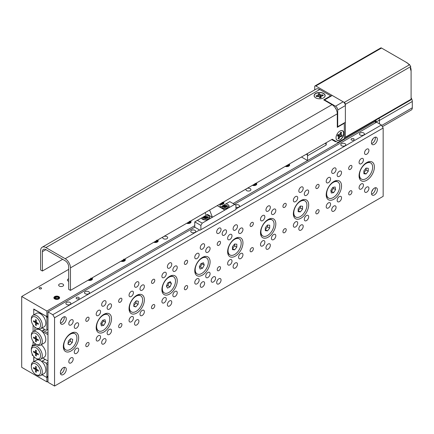 <?xml version="1.0" encoding="UTF-8"?>
<svg xmlns="http://www.w3.org/2000/svg" width="434" height="434" viewBox="0 0 434 434"><rect width="100%" height="100%" fill="white"/><g stroke="black" fill="none" stroke-linecap="round" stroke-linejoin="round"><path stroke-width="0.65" d="M62.887 284.102A2.479 1.432 0 0 0 60.185 283.793A2.479 1.432 0 0 0 58.655 285.116A2.479 1.432 0 0 0 59.382 286.125A2.479 1.432 0 0 0 62.078 286.435A2.479 1.432 0 0 0 63.614 285.116A2.479 1.432 0 0 0 62.887 284.102M68.691 278.807A2.479 1.432 0 0 0 67.416 280.055A2.479 1.432 0 0 0 68.143 281.069A2.479 1.432 0 0 0 68.691 281.308M246.431 188.779A2.479 1.432 0 0 0 245.959 189.625A2.479 1.432 0 0 0 246.686 190.634A2.479 1.432 0 0 0 249.387 190.944A2.479 1.432 0 0 0 250.917 189.625A2.479 1.432 0 0 0 250.19 188.611A2.479 1.432 0 0 0 246.979 188.464M163.184 236.845A2.479 1.432 0 0 0 162.712 237.686A2.479 1.432 0 0 0 163.439 238.7A2.479 1.432 0 0 0 166.141 239.009A2.479 1.432 0 0 0 167.67 237.686A2.479 1.432 0 0 0 166.944 236.676A2.479 1.432 0 0 0 163.732 236.53M41.181 287.78A1.221 0.705 0 0 0 39.852 287.628A1.221 0.705 0 0 0 39.103 288.279A1.221 0.705 0 0 0 39.456 288.773A1.221 0.705 0 0 0 40.785 288.93A1.221 0.705 0 0 0 41.539 288.279A1.221 0.705 0 0 0 41.181 287.78M58.78 296.59A2.87 1.66 0 0 0 55.65 296.232A2.87 1.66 0 0 0 53.881 297.762A2.87 1.66 0 0 0 54.722 298.934A2.87 1.66 0 0 0 57.852 299.297A2.87 1.66 0 0 0 59.621 297.762A2.87 1.66 0 0 0 58.78 296.59M33.093 325.082L33.093 331.571M33.093 341.395L33.093 345.572L34.845 344.558M47.99 315.974L46.894 316.608L33.749 309.019L33.749 314.872L33.749 310.033L34.405 309.654L46.454 316.353M33.749 356.439L33.749 361.674L33.971 356.699M32.214 354.003L32.214 355.186L33.239 355.777M33.093 345.572L32.214 345.068L32.214 346.44M46.894 316.608L46.894 311.042L21.7 296.498L21.7 367.327L46.894 381.871L46.894 377.569L42.044 374.77L46.237 377.195L47.99 376.18M47.99 381.242L46.894 381.871M375.497 122.844L375.497 121.325L374.634 120.831M68.691 269.368L21.7 296.498M375.497 121.325L233.101 203.535M194.763 225.669L46.894 311.042M285.252 166.368A2.87 1.66 0 0 0 288.165 166.412A2.87 1.66 0 0 0 289.646 164.963A2.87 1.66 0 0 0 289.212 164.085M252.393 185.34A2.87 1.66 0 0 0 255.306 185.383A2.87 1.66 0 0 0 256.787 183.935A2.87 1.66 0 0 0 256.353 183.056M220.065 204.463A2.87 1.66 0 0 0 223.928 202.906A2.87 1.66 0 0 0 223.488 202.027M186.674 223.282A2.87 1.66 0 0 0 189.587 223.326A2.87 1.66 0 0 0 191.063 221.877A2.87 1.66 0 0 0 190.629 220.998M153.815 242.253A2.87 1.66 0 0 0 156.728 242.297A2.87 1.66 0 0 0 158.204 240.848A2.87 1.66 0 0 0 157.77 239.969M120.95 261.225A2.87 1.66 0 0 0 123.864 261.268A2.87 1.66 0 0 0 125.345 259.82A2.87 1.66 0 0 0 124.911 258.941M88.091 280.201A2.87 1.66 0 0 0 91.004 280.239A2.87 1.66 0 0 0 92.485 278.791A2.87 1.66 0 0 0 92.051 277.912M47.99 376.94L46.894 377.569M32.214 355.186L32.686 354.914M235.95 207.349A2.479 1.432 0 0 0 239.525 206.069A2.479 1.432 0 0 0 238.798 205.054A2.479 1.432 0 0 0 235.526 204.935M194.985 230.351A2.479 1.432 0 0 0 192.284 230.042A2.479 1.432 0 0 0 190.754 231.36A2.479 1.432 0 0 0 191.481 232.374A2.479 1.432 0 0 0 194.177 232.684A2.479 1.432 0 0 0 195.707 231.36A2.479 1.432 0 0 0 194.985 230.351M373.11 189.191A9.293 5.365 -60 0 1 371.737 191.568M375.258 187.759A4.183 2.414 -60 0 1 375.388 188.676A4.183 2.414 -60 0 1 371.569 194.15M377.358 189.815A4.183 2.414 -60 0 1 375.535 194.025A4.183 2.414 -60 0 1 372.312 195.143A4.183 2.414 -60 0 1 371.444 193.228A4.183 2.414 -60 0 1 373.267 189.018A4.183 2.414 -60 0 1 376.49 187.9A4.183 2.414 -60 0 1 377.358 189.815M373.11 138.603A9.293 5.365 -60 0 1 371.737 140.974M375.258 137.166A4.183 2.414 -60 0 1 375.388 138.083A4.183 2.414 -60 0 1 371.569 143.556M377.358 139.222A4.183 2.414 -60 0 1 375.535 143.432A4.183 2.414 -60 0 1 372.312 144.555A4.183 2.414 -60 0 1 371.444 142.64A4.183 2.414 -60 0 1 373.267 138.43A4.183 2.414 -60 0 1 376.49 137.307A4.183 2.414 -60 0 1 377.358 139.222M62.035 318.203A9.293 5.365 -60 0 1 60.662 320.574M64.183 316.766A4.183 2.414 -60 0 1 64.308 317.683A4.183 2.414 -60 0 1 60.494 323.156M66.283 318.822A4.183 2.414 -60 0 1 64.454 323.032A4.183 2.414 -60 0 1 61.232 324.149A4.183 2.414 -60 0 1 60.364 322.234A4.183 2.414 -60 0 1 62.192 318.03A4.183 2.414 -60 0 1 65.415 316.907A4.183 2.414 -60 0 1 66.283 318.822M62.035 368.791A9.293 5.365 -60 0 1 60.662 371.168M64.183 367.359A4.183 2.414 -60 0 1 64.308 368.276A4.183 2.414 -60 0 1 60.494 373.745M66.283 369.415A4.183 2.414 -60 0 1 64.454 373.625A4.183 2.414 -60 0 1 61.232 374.743A4.183 2.414 -60 0 1 60.364 372.828A4.183 2.414 -60 0 1 62.192 368.618A4.183 2.414 -60 0 1 65.415 367.5A4.183 2.414 -60 0 1 66.283 369.415M353.699 138.717A1.552 0.895 0 0 0 352.012 138.522A1.552 0.895 0 0 0 351.057 139.347A1.552 0.895 0 0 0 351.507 139.981A1.552 0.895 0 0 0 353.195 140.177A1.552 0.895 0 0 0 354.155 139.347A1.552 0.895 0 0 0 353.699 138.717M78.766 297.447A1.552 0.895 0 0 0 77.078 297.252A1.552 0.895 0 0 0 76.124 298.077A1.552 0.895 0 0 0 76.579 298.711A1.552 0.895 0 0 0 78.266 298.907A1.552 0.895 0 0 0 79.221 298.077A1.552 0.895 0 0 0 78.766 297.447M345.046 143.714A2.479 1.432 0 0 0 342.345 143.404A2.479 1.432 0 0 0 340.815 144.723A2.479 1.432 0 0 0 341.542 145.737A2.479 1.432 0 0 0 344.243 146.046A2.479 1.432 0 0 0 345.773 144.723A2.479 1.432 0 0 0 345.046 143.714M363.665 132.961A2.479 1.432 0 0 0 360.963 132.652A2.479 1.432 0 0 0 359.433 133.976A2.479 1.432 0 0 0 360.16 134.985A2.479 1.432 0 0 0 362.862 135.294A2.479 1.432 0 0 0 364.392 133.976A2.479 1.432 0 0 0 363.665 132.961M88.737 291.691A2.479 1.432 0 0 0 86.035 291.382A2.479 1.432 0 0 0 84.505 292.706A2.479 1.432 0 0 0 85.232 293.715A2.479 1.432 0 0 0 87.928 294.024A2.479 1.432 0 0 0 89.464 292.706A2.479 1.432 0 0 0 88.737 291.691M70.113 302.444A2.479 1.432 0 0 0 67.411 302.135A2.479 1.432 0 0 0 65.881 303.453A2.479 1.432 0 0 0 66.608 304.467A2.479 1.432 0 0 0 69.31 304.776A2.479 1.432 0 0 0 70.84 303.453A2.479 1.432 0 0 0 70.113 302.444M85.78 320.211A2.322 1.34 120 0 0 86.257 321.279A2.322 1.34 120 0 0 88.048 320.655A2.322 1.34 120 0 0 89.062 318.317A2.322 1.34 120 0 0 88.585 317.254A2.322 1.34 120 0 0 86.795 317.872A2.322 1.34 120 0 0 85.78 320.211M85.78 345.507A2.322 1.34 120 0 0 86.257 346.571A2.322 1.34 120 0 0 88.048 345.952A2.322 1.34 120 0 0 89.062 343.614A2.322 1.34 120 0 0 88.585 342.551A2.322 1.34 120 0 0 86.795 343.169A2.322 1.34 120 0 0 85.78 345.507M118.639 301.239A2.322 1.34 120 0 0 119.117 302.303A2.322 1.34 120 0 0 120.912 301.684A2.322 1.34 120 0 0 121.921 299.346A2.322 1.34 120 0 0 121.444 298.283A2.322 1.34 120 0 0 119.654 298.901A2.322 1.34 120 0 0 118.639 301.239M118.639 326.536A2.322 1.34 120 0 0 119.117 327.599A2.322 1.34 120 0 0 120.912 326.981A2.322 1.34 120 0 0 121.921 324.643A2.322 1.34 120 0 0 121.444 323.574A2.322 1.34 120 0 0 119.654 324.198A2.322 1.34 120 0 0 118.639 326.536M151.499 282.268A2.322 1.34 120 0 0 151.981 283.331A2.322 1.34 120 0 0 153.772 282.713A2.322 1.34 120 0 0 154.786 280.375A2.322 1.34 120 0 0 154.303 279.306A2.322 1.34 120 0 0 152.513 279.93A2.322 1.34 120 0 0 151.499 282.268M151.499 307.565A2.322 1.34 120 0 0 151.981 308.628A2.322 1.34 120 0 0 153.772 308.004A2.322 1.34 120 0 0 154.786 305.666A2.322 1.34 120 0 0 154.303 304.603A2.322 1.34 120 0 0 152.513 305.227A2.322 1.34 120 0 0 151.499 307.565M184.358 263.297A2.322 1.34 120 0 0 184.841 264.36A2.322 1.34 120 0 0 186.631 263.742A2.322 1.34 120 0 0 187.645 261.398A2.322 1.34 120 0 0 187.162 260.335A2.322 1.34 120 0 0 185.372 260.959A2.322 1.34 120 0 0 184.358 263.297M184.358 288.594A2.322 1.34 120 0 0 184.841 289.657A2.322 1.34 120 0 0 186.631 289.033A2.322 1.34 120 0 0 187.645 286.695A2.322 1.34 120 0 0 187.162 285.632A2.322 1.34 120 0 0 185.372 286.256A2.322 1.34 120 0 0 184.358 288.594M348.659 168.441A2.322 1.34 120 0 0 349.142 169.504A2.322 1.34 120 0 0 350.932 168.88A2.322 1.34 120 0 0 351.947 166.542A2.322 1.34 120 0 0 351.464 165.479A2.322 1.34 120 0 0 349.674 166.103A2.322 1.34 120 0 0 348.659 168.441M348.659 193.738A2.322 1.34 120 0 0 349.142 194.801A2.322 1.34 120 0 0 350.932 194.177A2.322 1.34 120 0 0 351.947 191.839A2.322 1.34 120 0 0 351.464 190.776A2.322 1.34 120 0 0 349.674 191.399A2.322 1.34 120 0 0 348.659 193.738M315.8 187.412A2.322 1.34 120 0 0 316.283 188.475A2.322 1.34 120 0 0 318.073 187.851A2.322 1.34 120 0 0 319.088 185.513A2.322 1.34 120 0 0 318.605 184.45A2.322 1.34 120 0 0 316.815 185.074A2.322 1.34 120 0 0 315.8 187.412M315.8 212.709A2.322 1.34 120 0 0 316.283 213.772A2.322 1.34 120 0 0 318.073 213.148A2.322 1.34 120 0 0 319.088 210.81A2.322 1.34 120 0 0 318.605 209.747A2.322 1.34 120 0 0 316.815 210.371A2.322 1.34 120 0 0 315.8 212.709M282.941 206.383A2.322 1.34 120 0 0 283.424 207.447A2.322 1.34 120 0 0 285.214 206.823A2.322 1.34 120 0 0 286.228 204.485A2.322 1.34 120 0 0 285.746 203.421A2.322 1.34 120 0 0 283.955 204.045A2.322 1.34 120 0 0 282.941 206.383M282.941 231.68A2.322 1.34 120 0 0 283.424 232.743A2.322 1.34 120 0 0 285.214 232.119A2.322 1.34 120 0 0 286.228 229.781A2.322 1.34 120 0 0 285.746 228.718A2.322 1.34 120 0 0 283.955 229.342A2.322 1.34 120 0 0 282.941 231.68M250.082 225.354A2.322 1.34 120 0 0 250.559 226.418A2.322 1.34 120 0 0 252.349 225.794A2.322 1.34 120 0 0 253.364 223.456A2.322 1.34 120 0 0 252.886 222.392A2.322 1.34 120 0 0 251.096 223.016A2.322 1.34 120 0 0 250.082 225.354M250.082 250.651A2.322 1.34 120 0 0 250.559 251.715A2.322 1.34 120 0 0 252.349 251.091A2.322 1.34 120 0 0 253.364 248.753A2.322 1.34 120 0 0 252.886 247.689A2.322 1.34 120 0 0 251.096 248.313A2.322 1.34 120 0 0 250.082 250.651M217.217 244.326A2.322 1.34 120 0 0 217.7 245.389A2.322 1.34 120 0 0 219.49 244.765A2.322 1.34 120 0 0 220.505 242.427A2.322 1.34 120 0 0 220.022 241.364A2.322 1.34 120 0 0 218.231 241.988A2.322 1.34 120 0 0 217.217 244.326M217.217 269.623A2.322 1.34 120 0 0 217.7 270.686A2.322 1.34 120 0 0 219.49 270.062A2.322 1.34 120 0 0 220.505 267.724A2.322 1.34 120 0 0 220.022 266.66A2.322 1.34 120 0 0 218.231 267.284A2.322 1.34 120 0 0 217.217 269.623M216.669 231.995A3.098 1.79 120 0 0 217.315 233.411A3.098 1.79 120 0 0 219.702 232.581A3.098 1.79 120 0 0 221.052 229.467A3.098 1.79 120 0 0 220.412 228.045A3.098 1.79 120 0 0 218.025 228.875A3.098 1.79 120 0 0 216.669 231.995M216.669 282.588A3.098 1.79 120 0 0 217.315 284.004A3.098 1.79 120 0 0 219.702 283.174A3.098 1.79 120 0 0 221.052 280.055A3.098 1.79 120 0 0 220.412 278.639A3.098 1.79 120 0 0 218.025 279.469A3.098 1.79 120 0 0 216.669 282.588M222.148 233.893A3.098 1.79 120 0 0 222.788 235.309A3.098 1.79 120 0 0 225.175 234.479A3.098 1.79 120 0 0 226.532 231.36A3.098 1.79 120 0 0 225.886 229.944A3.098 1.79 120 0 0 223.499 230.774A3.098 1.79 120 0 0 222.148 233.893M211.195 280.689A3.098 1.79 120 0 0 211.835 282.105A3.098 1.79 120 0 0 214.222 281.275A3.098 1.79 120 0 0 215.579 278.161A3.098 1.79 120 0 0 214.933 276.74A3.098 1.79 120 0 0 212.546 277.57A3.098 1.79 120 0 0 211.195 280.689M68.8 361.636A3.098 1.79 120 0 0 69.44 363.052A3.098 1.79 120 0 0 71.827 362.222A3.098 1.79 120 0 0 73.183 359.108A3.098 1.79 120 0 0 72.538 357.687A3.098 1.79 120 0 0 70.151 358.517A3.098 1.79 120 0 0 68.8 361.636M68.8 323.693A3.098 1.79 120 0 0 69.44 325.109A3.098 1.79 120 0 0 71.827 324.279A3.098 1.79 120 0 0 73.183 321.16A3.098 1.79 120 0 0 72.538 319.744A3.098 1.79 120 0 0 70.151 320.574A3.098 1.79 120 0 0 68.8 323.693M101.659 342.665A3.098 1.79 120 0 0 102.299 344.081A3.098 1.79 120 0 0 104.692 343.251A3.098 1.79 120 0 0 106.042 340.137A3.098 1.79 120 0 0 105.402 338.715A3.098 1.79 120 0 0 103.01 339.545A3.098 1.79 120 0 0 101.659 342.665M101.659 304.717A3.098 1.79 120 0 0 102.299 306.138A3.098 1.79 120 0 0 104.692 305.308A3.098 1.79 120 0 0 106.042 302.189A3.098 1.79 120 0 0 105.402 300.773A3.098 1.79 120 0 0 103.01 301.603A3.098 1.79 120 0 0 101.659 304.717M134.518 323.693A3.098 1.79 120 0 0 135.164 325.109A3.098 1.79 120 0 0 137.551 324.279A3.098 1.79 120 0 0 138.902 321.16A3.098 1.79 120 0 0 138.262 319.744A3.098 1.79 120 0 0 135.875 320.574A3.098 1.79 120 0 0 134.518 323.693M134.518 285.746A3.098 1.79 120 0 0 135.164 287.167A3.098 1.79 120 0 0 137.551 286.337A3.098 1.79 120 0 0 138.902 283.218A3.098 1.79 120 0 0 138.262 281.802A3.098 1.79 120 0 0 135.875 282.632A3.098 1.79 120 0 0 134.518 285.746M167.383 304.722A3.098 1.79 120 0 0 168.023 306.138A3.098 1.79 120 0 0 170.41 305.308A3.098 1.79 120 0 0 171.761 302.189A3.098 1.79 120 0 0 171.121 300.773A3.098 1.79 120 0 0 168.734 301.603A3.098 1.79 120 0 0 167.383 304.722M167.383 266.774A3.098 1.79 120 0 0 168.023 268.196A3.098 1.79 120 0 0 170.41 267.366A3.098 1.79 120 0 0 171.761 264.246A3.098 1.79 120 0 0 171.121 262.83A3.098 1.79 120 0 0 168.734 263.66A3.098 1.79 120 0 0 167.383 266.774M364.544 152.947A3.098 1.79 120 0 0 365.184 154.363A3.098 1.79 120 0 0 367.571 153.533A3.098 1.79 120 0 0 368.922 150.414A3.098 1.79 120 0 0 368.282 148.998A3.098 1.79 120 0 0 365.895 149.828A3.098 1.79 120 0 0 364.544 152.947M364.544 190.889A3.098 1.79 120 0 0 365.184 192.305A3.098 1.79 120 0 0 367.571 191.475A3.098 1.79 120 0 0 368.922 188.361A3.098 1.79 120 0 0 368.282 186.94A3.098 1.79 120 0 0 365.895 187.77A3.098 1.79 120 0 0 364.544 190.889M331.684 171.918A3.098 1.79 120 0 0 332.325 173.334A3.098 1.79 120 0 0 334.712 172.504A3.098 1.79 120 0 0 336.062 169.39A3.098 1.79 120 0 0 335.422 167.969A3.098 1.79 120 0 0 333.035 168.799A3.098 1.79 120 0 0 331.684 171.918M331.684 209.861A3.098 1.79 120 0 0 332.325 211.282A3.098 1.79 120 0 0 334.712 210.452A3.098 1.79 120 0 0 336.062 207.333A3.098 1.79 120 0 0 335.422 205.911A3.098 1.79 120 0 0 333.035 206.741A3.098 1.79 120 0 0 331.684 209.861M298.82 190.889A3.098 1.79 120 0 0 299.465 192.305A3.098 1.79 120 0 0 301.852 191.475A3.098 1.79 120 0 0 303.203 188.361A3.098 1.79 120 0 0 302.563 186.94A3.098 1.79 120 0 0 300.176 187.77A3.098 1.79 120 0 0 298.82 190.889M298.82 228.832A3.098 1.79 120 0 0 299.465 230.253A3.098 1.79 120 0 0 301.852 229.423A3.098 1.79 120 0 0 303.203 226.304A3.098 1.79 120 0 0 302.563 224.883A3.098 1.79 120 0 0 300.176 225.713A3.098 1.79 120 0 0 298.82 228.832M265.961 209.861A3.098 1.79 120 0 0 266.606 211.277A3.098 1.79 120 0 0 268.993 210.447A3.098 1.79 120 0 0 270.344 207.333A3.098 1.79 120 0 0 269.704 205.911A3.098 1.79 120 0 0 267.317 206.741A3.098 1.79 120 0 0 265.961 209.861M265.961 247.803A3.098 1.79 120 0 0 266.606 249.224A3.098 1.79 120 0 0 268.993 248.394A3.098 1.79 120 0 0 270.344 245.275A3.098 1.79 120 0 0 269.704 243.859A3.098 1.79 120 0 0 267.317 244.689A3.098 1.79 120 0 0 265.961 247.803M233.101 228.832A3.098 1.79 120 0 0 233.742 230.253A3.098 1.79 120 0 0 236.129 229.423A3.098 1.79 120 0 0 237.485 226.304A3.098 1.79 120 0 0 236.839 224.883A3.098 1.79 120 0 0 234.452 225.713A3.098 1.79 120 0 0 233.101 228.832M233.101 266.774A3.098 1.79 120 0 0 233.742 268.196A3.098 1.79 120 0 0 236.129 267.366A3.098 1.79 120 0 0 237.485 264.246A3.098 1.79 120 0 0 236.839 262.83A3.098 1.79 120 0 0 234.452 263.66A3.098 1.79 120 0 0 233.101 266.774M200.242 285.746A3.098 1.79 120 0 0 200.882 287.167A3.098 1.79 120 0 0 203.269 286.337A3.098 1.79 120 0 0 204.62 283.218A3.098 1.79 120 0 0 203.98 281.802A3.098 1.79 120 0 0 201.593 282.632A3.098 1.79 120 0 0 200.242 285.746M200.242 247.803A3.098 1.79 120 0 0 200.882 249.224A3.098 1.79 120 0 0 203.269 248.394A3.098 1.79 120 0 0 204.62 245.275A3.098 1.79 120 0 0 203.98 243.854A3.098 1.79 120 0 0 201.593 244.684A3.098 1.79 120 0 0 200.242 247.803M96.185 339.502A3.098 1.79 120 0 0 96.825 340.918A3.098 1.79 120 0 0 99.212 340.088A3.098 1.79 120 0 0 100.563 336.974A3.098 1.79 120 0 0 99.923 335.553A3.098 1.79 120 0 0 97.536 336.383A3.098 1.79 120 0 0 96.185 339.502M96.185 314.205A3.098 1.79 120 0 0 96.825 315.621A3.098 1.79 120 0 0 99.212 314.791A3.098 1.79 120 0 0 100.563 311.677A3.098 1.79 120 0 0 99.923 310.256A3.098 1.79 120 0 0 97.536 311.086A3.098 1.79 120 0 0 96.185 314.205M74.279 326.851A3.098 1.79 120 0 0 74.919 328.272A3.098 1.79 120 0 0 77.306 327.442A3.098 1.79 120 0 0 78.657 324.323A3.098 1.79 120 0 0 78.017 322.907A3.098 1.79 120 0 0 75.63 323.737A3.098 1.79 120 0 0 74.279 326.851M74.279 352.148A3.098 1.79 120 0 0 74.919 353.569A3.098 1.79 120 0 0 77.306 352.739A3.098 1.79 120 0 0 78.657 349.62A3.098 1.79 120 0 0 78.017 348.204A3.098 1.79 120 0 0 75.63 349.034A3.098 1.79 120 0 0 74.279 352.148M129.044 320.531A3.098 1.79 120 0 0 129.685 321.947A3.098 1.79 120 0 0 132.072 321.117A3.098 1.79 120 0 0 133.428 318.003A3.098 1.79 120 0 0 132.782 316.581A3.098 1.79 120 0 0 130.395 317.411A3.098 1.79 120 0 0 129.044 320.531M129.044 295.234A3.098 1.79 120 0 0 129.685 296.65A3.098 1.79 120 0 0 132.072 295.82A3.098 1.79 120 0 0 133.428 292.706A3.098 1.79 120 0 0 132.782 291.285A3.098 1.79 120 0 0 130.395 292.115A3.098 1.79 120 0 0 129.044 295.234M107.138 307.88A3.098 1.79 120 0 0 107.778 309.301A3.098 1.79 120 0 0 110.165 308.471A3.098 1.79 120 0 0 111.516 305.352A3.098 1.79 120 0 0 110.876 303.936A3.098 1.79 120 0 0 108.489 304.766A3.098 1.79 120 0 0 107.138 307.88M107.138 333.176A3.098 1.79 120 0 0 107.778 334.598A3.098 1.79 120 0 0 110.165 333.768A3.098 1.79 120 0 0 111.516 330.648A3.098 1.79 120 0 0 110.876 329.232A3.098 1.79 120 0 0 108.489 330.062A3.098 1.79 120 0 0 107.138 333.176M161.904 301.559A3.098 1.79 120 0 0 162.544 302.975A3.098 1.79 120 0 0 164.931 302.145A3.098 1.79 120 0 0 166.287 299.026A3.098 1.79 120 0 0 165.642 297.61A3.098 1.79 120 0 0 163.255 298.44A3.098 1.79 120 0 0 161.904 301.559M161.904 276.263A3.098 1.79 120 0 0 162.544 277.679A3.098 1.79 120 0 0 164.931 276.849A3.098 1.79 120 0 0 166.287 273.735A3.098 1.79 120 0 0 165.642 272.313A3.098 1.79 120 0 0 163.255 273.143A3.098 1.79 120 0 0 161.904 276.263M139.998 288.908A3.098 1.79 120 0 0 140.638 290.33A3.098 1.79 120 0 0 143.025 289.5A3.098 1.79 120 0 0 144.381 286.38A3.098 1.79 120 0 0 143.735 284.964A3.098 1.79 120 0 0 141.348 285.794A3.098 1.79 120 0 0 139.998 288.908M139.998 314.205A3.098 1.79 120 0 0 140.638 315.626A3.098 1.79 120 0 0 143.025 314.796A3.098 1.79 120 0 0 144.381 311.677A3.098 1.79 120 0 0 143.735 310.256A3.098 1.79 120 0 0 141.348 311.086A3.098 1.79 120 0 0 139.998 314.205M194.763 282.588A3.098 1.79 120 0 0 195.408 284.004A3.098 1.79 120 0 0 197.796 283.174A3.098 1.79 120 0 0 199.146 280.055A3.098 1.79 120 0 0 198.506 278.639A3.098 1.79 120 0 0 196.119 279.469A3.098 1.79 120 0 0 194.763 282.588M194.763 257.291A3.098 1.79 120 0 0 195.408 258.707A3.098 1.79 120 0 0 197.796 257.877A3.098 1.79 120 0 0 199.146 254.758A3.098 1.79 120 0 0 198.506 253.342A3.098 1.79 120 0 0 196.119 254.172A3.098 1.79 120 0 0 194.763 257.291M172.857 269.937A3.098 1.79 120 0 0 173.497 271.358A3.098 1.79 120 0 0 175.884 270.528A3.098 1.79 120 0 0 177.24 267.409A3.098 1.79 120 0 0 176.6 265.988A3.098 1.79 120 0 0 174.208 266.818A3.098 1.79 120 0 0 172.857 269.937M172.857 295.234A3.098 1.79 120 0 0 173.497 296.65A3.098 1.79 120 0 0 175.884 295.82A3.098 1.79 120 0 0 177.24 292.706A3.098 1.79 120 0 0 176.6 291.285A3.098 1.79 120 0 0 174.208 292.115A3.098 1.79 120 0 0 172.857 295.234M359.064 187.727A3.098 1.79 120 0 0 359.71 189.148A3.098 1.79 120 0 0 362.097 188.318A3.098 1.79 120 0 0 363.448 185.199A3.098 1.79 120 0 0 362.808 183.777A3.098 1.79 120 0 0 360.421 184.607A3.098 1.79 120 0 0 359.064 187.727M359.064 162.43A3.098 1.79 120 0 0 359.71 163.851A3.098 1.79 120 0 0 362.097 163.021A3.098 1.79 120 0 0 363.448 159.902A3.098 1.79 120 0 0 362.808 158.486A3.098 1.79 120 0 0 360.421 159.316A3.098 1.79 120 0 0 359.064 162.43M337.158 175.081A3.098 1.79 120 0 0 337.798 176.497A3.098 1.79 120 0 0 340.191 175.667A3.098 1.79 120 0 0 341.542 172.548A3.098 1.79 120 0 0 340.902 171.132A3.098 1.79 120 0 0 338.509 171.962A3.098 1.79 120 0 0 337.158 175.081M337.158 200.378A3.098 1.79 120 0 0 337.798 201.794A3.098 1.79 120 0 0 340.191 200.964A3.098 1.79 120 0 0 341.542 197.844A3.098 1.79 120 0 0 340.902 196.428A3.098 1.79 120 0 0 338.509 197.258A3.098 1.79 120 0 0 337.158 200.378M326.205 206.698A3.098 1.79 120 0 0 326.845 208.119A3.098 1.79 120 0 0 329.232 207.289A3.098 1.79 120 0 0 330.589 204.17A3.098 1.79 120 0 0 329.943 202.754A3.098 1.79 120 0 0 327.556 203.584A3.098 1.79 120 0 0 326.205 206.698M326.205 181.401A3.098 1.79 120 0 0 326.845 182.822A3.098 1.79 120 0 0 329.232 181.992A3.098 1.79 120 0 0 330.589 178.873A3.098 1.79 120 0 0 329.943 177.457A3.098 1.79 120 0 0 327.556 178.287A3.098 1.79 120 0 0 326.205 181.401M304.299 194.052A3.098 1.79 120 0 0 304.939 195.468A3.098 1.79 120 0 0 307.326 194.638A3.098 1.79 120 0 0 308.683 191.524A3.098 1.79 120 0 0 308.037 190.103A3.098 1.79 120 0 0 305.65 190.933A3.098 1.79 120 0 0 304.299 194.052M304.299 219.349A3.098 1.79 120 0 0 304.939 220.765A3.098 1.79 120 0 0 307.326 219.935A3.098 1.79 120 0 0 308.683 216.816A3.098 1.79 120 0 0 308.037 215.4A3.098 1.79 120 0 0 305.65 216.23A3.098 1.79 120 0 0 304.299 219.349M293.346 225.669A3.098 1.79 120 0 0 293.986 227.09A3.098 1.79 120 0 0 296.373 226.26A3.098 1.79 120 0 0 297.729 223.141A3.098 1.79 120 0 0 297.084 221.725A3.098 1.79 120 0 0 294.697 222.555A3.098 1.79 120 0 0 293.346 225.669M293.346 200.372A3.098 1.79 120 0 0 293.986 201.794A3.098 1.79 120 0 0 296.373 200.964A3.098 1.79 120 0 0 297.729 197.844A3.098 1.79 120 0 0 297.084 196.428A3.098 1.79 120 0 0 294.697 197.258A3.098 1.79 120 0 0 293.346 200.372M271.44 213.023A3.098 1.79 120 0 0 272.08 214.439A3.098 1.79 120 0 0 274.467 213.609A3.098 1.79 120 0 0 275.818 210.495A3.098 1.79 120 0 0 275.178 209.074A3.098 1.79 120 0 0 272.791 209.904A3.098 1.79 120 0 0 271.44 213.023M271.44 238.32A3.098 1.79 120 0 0 272.08 239.736A3.098 1.79 120 0 0 274.467 238.906A3.098 1.79 120 0 0 275.818 235.787A3.098 1.79 120 0 0 275.178 234.371A3.098 1.79 120 0 0 272.791 235.201A3.098 1.79 120 0 0 271.44 238.32M260.487 244.64A3.098 1.79 120 0 0 261.127 246.062A3.098 1.79 120 0 0 263.514 245.232A3.098 1.79 120 0 0 264.865 242.112A3.098 1.79 120 0 0 264.225 240.696A3.098 1.79 120 0 0 261.838 241.526A3.098 1.79 120 0 0 260.487 244.64M260.487 219.349A3.098 1.79 120 0 0 261.127 220.765A3.098 1.79 120 0 0 263.514 219.935A3.098 1.79 120 0 0 264.865 216.816A3.098 1.79 120 0 0 264.225 215.4A3.098 1.79 120 0 0 261.838 216.23A3.098 1.79 120 0 0 260.487 219.349M238.581 231.995A3.098 1.79 120 0 0 239.221 233.411A3.098 1.79 120 0 0 241.608 232.581A3.098 1.79 120 0 0 242.959 229.467A3.098 1.79 120 0 0 242.318 228.045A3.098 1.79 120 0 0 239.931 228.875A3.098 1.79 120 0 0 238.581 231.995M238.581 257.291A3.098 1.79 120 0 0 239.221 258.707A3.098 1.79 120 0 0 241.608 257.877A3.098 1.79 120 0 0 242.959 254.763A3.098 1.79 120 0 0 242.318 253.342A3.098 1.79 120 0 0 239.931 254.172A3.098 1.79 120 0 0 238.581 257.291M227.622 263.617A3.098 1.79 120 0 0 228.268 265.033A3.098 1.79 120 0 0 230.655 264.203A3.098 1.79 120 0 0 232.006 261.084A3.098 1.79 120 0 0 231.365 259.668A3.098 1.79 120 0 0 228.978 260.498A3.098 1.79 120 0 0 227.622 263.617M227.622 238.32A3.098 1.79 120 0 0 228.268 239.736A3.098 1.79 120 0 0 230.655 238.906A3.098 1.79 120 0 0 232.006 235.787A3.098 1.79 120 0 0 231.365 234.371A3.098 1.79 120 0 0 228.978 235.201A3.098 1.79 120 0 0 227.622 238.32M205.716 250.966A3.098 1.79 120 0 0 206.362 252.382A3.098 1.79 120 0 0 208.749 251.557A3.098 1.79 120 0 0 210.099 248.438A3.098 1.79 120 0 0 209.459 247.017A3.098 1.79 120 0 0 207.072 247.847A3.098 1.79 120 0 0 205.716 250.966M205.716 276.263A3.098 1.79 120 0 0 206.362 277.679A3.098 1.79 120 0 0 208.749 276.849A3.098 1.79 120 0 0 210.099 273.735A3.098 1.79 120 0 0 209.459 272.313A3.098 1.79 120 0 0 207.072 273.143A3.098 1.79 120 0 0 205.716 276.263M359.064 175.841A10.845 6.26 120 0 0 366.735 180.267A10.845 6.26 120 0 0 374.401 166.987A10.845 6.26 120 0 0 366.735 162.56A10.845 6.26 120 0 0 359.064 175.841M326.205 194.812A10.845 6.26 120 0 0 333.871 199.239A10.845 6.26 120 0 0 341.542 185.958A10.845 6.26 120 0 0 333.871 181.531A10.845 6.26 120 0 0 326.205 194.812M293.346 213.783A10.845 6.26 120 0 0 301.012 218.21A10.845 6.26 120 0 0 308.683 204.929A10.845 6.26 120 0 0 301.012 200.503A10.845 6.26 120 0 0 293.346 213.783M260.487 232.754A10.845 6.26 120 0 0 268.152 237.181A10.845 6.26 120 0 0 275.818 223.901A10.845 6.26 120 0 0 268.152 219.474A10.845 6.26 120 0 0 260.487 232.754M227.622 251.725A10.845 6.26 120 0 0 235.293 256.152A10.845 6.26 120 0 0 242.959 242.872A10.845 6.26 120 0 0 235.293 238.445A10.845 6.26 120 0 0 227.622 251.725M194.763 270.697A10.845 6.26 120 0 0 202.434 275.123A10.845 6.26 120 0 0 210.099 261.843A10.845 6.26 120 0 0 202.434 257.416A10.845 6.26 120 0 0 194.763 270.697M161.904 289.668A10.845 6.26 120 0 0 169.569 294.095A10.845 6.26 120 0 0 177.24 280.814A10.845 6.26 120 0 0 169.569 276.387A10.845 6.26 120 0 0 161.904 289.668M129.044 308.639A10.845 6.26 120 0 0 136.71 313.066A10.845 6.26 120 0 0 144.381 299.786A10.845 6.26 120 0 0 136.71 295.359A10.845 6.26 120 0 0 129.044 308.639M96.185 327.61A10.845 6.26 120 0 0 103.851 332.037A10.845 6.26 120 0 0 111.516 318.757A10.845 6.26 120 0 0 103.851 314.33A10.845 6.26 120 0 0 96.185 327.61M63.321 346.582A10.845 6.26 120 0 0 70.992 351.008A10.845 6.26 120 0 0 78.657 337.728A10.845 6.26 120 0 0 70.992 333.301A10.845 6.26 120 0 0 63.321 346.582M201.311 218.096A4.34 2.506 0 0 0 202.434 219.219A4.34 2.506 0 0 0 207.159 219.761A4.34 2.506 0 0 0 209.834 217.45A4.34 2.506 0 0 0 208.564 215.676A4.34 2.506 0 0 0 206.622 215.031L197.394 220.358L202.211 223.141L200.899 225.42L194.763 221.877L194.763 227.188L47.99 311.927L52.807 314.71L199.586 229.971M235.95 208.976L381.41 124.992L383.162 128.03L383.162 196.331L54.559 386.048L47.99 382.251L47.99 311.927M234.414 204.295L376.593 122.209L381.41 124.992M383.162 128.03L54.559 317.748L54.559 386.048M54.559 317.748L52.807 314.71M65.686 349.826A9.293 5.365 -60 0 1 64.503 341.645A9.293 5.365 -60 0 1 71.464 333.648A9.293 5.365 -60 0 1 74.979 333.73A9.293 5.365 -60 0 1 76.167 341.911A9.293 5.365 -60 0 1 69.201 349.907A9.293 5.365 -60 0 1 65.686 349.826L65.246 349.576A9.293 5.365 -60 0 1 63.342 345.914M70.422 333.659A9.293 5.365 -60 0 1 71.024 333.399A9.293 5.365 -60 0 1 74.545 333.475L74.979 333.73M72.711 339.404L70.769 338.65L68.393 341.026L67.959 344.151L69.896 344.905L72.272 342.529L72.711 339.404M68.078 343.267L70.086 341.265L70.395 339.025M70.086 341.265L72.272 342.529M68.002 343.815L69.896 344.905M98.263 330.686A9.293 5.365 -60 0 1 98.106 330.605A9.293 5.365 -60 0 1 97.959 330.507A9.293 5.365 -60 0 1 96.207 326.943M103.281 314.683A9.293 5.365 -60 0 1 107.404 314.504A9.293 5.365 -60 0 1 107.551 314.596M98.399 330.762A9.293 5.365 -60 0 1 98.621 319.994A9.293 5.365 -60 0 1 107.838 314.759A9.293 5.365 -60 0 1 107.99 314.851A9.293 5.365 -60 0 1 107.762 325.619A9.293 5.365 -60 0 1 98.545 330.854A9.293 5.365 -60 0 1 98.399 330.762M105.614 322.256L105.039 319.744L102.619 320.292L100.775 323.357L101.35 325.869L103.769 325.321L105.614 322.256L103.422 320.992L103.232 320.156M100.965 324.193L101.578 324.057L103.422 320.992M101.578 324.057L103.769 325.321M136.14 295.711A9.293 5.365 -60 0 1 136.374 295.603A9.293 5.365 -60 0 1 140.263 295.532L140.703 295.787A9.293 5.365 -60 0 1 141.972 303.724A9.293 5.365 -60 0 1 135.294 311.813A9.293 5.365 -60 0 1 131.404 311.883A9.293 5.365 -60 0 1 130.14 303.946A9.293 5.365 -60 0 1 136.813 295.858A9.293 5.365 -60 0 1 140.703 295.787M133.732 306.333L135.761 306.903L138.083 304.408L138.375 301.337L136.347 300.762L134.025 303.263L133.732 306.333M131.404 311.883L130.97 311.628A9.293 5.365 -60 0 1 129.066 307.972M133.786 305.764L135.761 306.903M133.824 305.368L135.891 303.138L136.092 301.039M135.891 303.138L138.083 304.408M164.269 292.912A9.293 5.365 -60 0 1 166.021 279.724A9.293 5.365 -60 0 1 173.562 276.816A9.293 5.365 -60 0 1 171.81 290.004A9.293 5.365 -60 0 1 164.269 292.912L163.83 292.657A9.293 5.365 -60 0 1 161.925 289.001M170.323 281.623L167.801 282.881L166.39 286.125L167.502 288.1L170.03 286.841L171.441 283.603L170.323 281.623M169.005 276.74A9.293 5.365 -60 0 1 173.123 276.561L173.562 276.816M166.466 286.261L167.839 285.577L169.168 282.198M169.249 282.339L171.441 283.603M167.839 285.577L170.03 286.841M197.128 273.941A9.293 5.365 -60 0 1 199.738 259.852A9.293 5.365 -60 0 1 206.421 257.839A9.293 5.365 -60 0 1 203.812 271.928A9.293 5.365 -60 0 1 197.128 273.941L196.689 273.686A9.293 5.365 -60 0 1 194.785 270.029M203.465 262.744L200.991 263.568L199.298 266.715L200.085 269.042L202.559 268.217L204.251 265.065L203.465 262.744M201.864 257.769A9.293 5.365 -60 0 1 205.982 257.59L206.421 257.839M199.477 267.246L200.367 266.948L202.06 263.801L201.881 263.27M202.06 263.801L204.251 265.065M200.367 266.948L202.559 268.217M229.987 254.97A9.293 5.365 -60 0 1 228.561 247.521A9.293 5.365 -60 0 1 234.637 239.329A9.293 5.365 -60 0 1 239.28 238.868A9.293 5.365 -60 0 1 240.707 246.317A9.293 5.365 -60 0 1 234.637 254.508A9.293 5.365 -60 0 1 229.987 254.97L229.548 254.715A9.293 5.365 -60 0 1 227.644 251.058M236.828 244.196L234.637 244L232.445 246.724L232.445 249.642L234.637 249.838L236.828 247.114L236.828 244.196M234.723 238.798A9.293 5.365 -60 0 1 238.846 238.619L239.28 238.868M234.637 249.838L232.445 248.573L234.637 245.85L234.637 244M234.637 245.85L236.828 247.114M262.847 235.998A9.293 5.365 -60 0 1 261.425 228.55A9.293 5.365 -60 0 1 267.496 220.358A9.293 5.365 -60 0 1 272.145 219.897A9.293 5.365 -60 0 1 273.566 227.345A9.293 5.365 -60 0 1 267.496 235.537A9.293 5.365 -60 0 1 262.847 235.998L262.413 235.743A9.293 5.365 -60 0 1 260.508 232.087M269.688 225.224L267.496 225.029L265.304 227.752L265.304 230.671L267.496 230.866L269.688 228.143L269.688 225.224M267.583 219.826A9.293 5.365 -60 0 1 271.706 219.647L272.145 219.897M267.496 230.866L265.304 229.602L267.496 226.879L267.496 225.029M267.496 226.879L269.688 228.143M295.711 217.027A9.293 5.365 -60 0 1 294.285 209.579A9.293 5.365 -60 0 1 300.355 201.387A9.293 5.365 -60 0 1 305.004 200.926A9.293 5.365 -60 0 1 306.426 208.374A9.293 5.365 -60 0 1 300.355 216.566A9.293 5.365 -60 0 1 295.711 217.027L295.272 216.772A9.293 5.365 -60 0 1 293.368 213.11M302.547 206.253L300.355 206.052L298.163 208.781L298.163 211.7L300.355 211.895L302.547 209.172L302.547 206.253M300.442 200.855A9.293 5.365 -60 0 1 304.565 200.676L305.004 200.926M300.355 211.895L298.163 210.631L300.355 207.908L300.355 206.052M300.355 207.908L302.547 209.172M328.571 198.05A9.293 5.365 -60 0 1 326.943 191.356A9.293 5.365 -60 0 1 332.048 183.208A9.293 5.365 -60 0 1 337.864 181.954A9.293 5.365 -60 0 1 339.486 188.649A9.293 5.365 -60 0 1 334.386 196.797A9.293 5.365 -60 0 1 328.571 198.05L328.131 197.801A9.293 5.365 -60 0 1 326.227 194.139M335.146 187L332.764 187.39L330.838 190.39L331.283 193.005L333.665 192.62L335.596 189.615L335.146 187M333.307 181.884A9.293 5.365 -60 0 1 337.424 181.7L337.864 181.954M331.012 191.427L331.473 191.356L333.404 188.351L333.225 187.314M333.404 188.351L335.596 189.615M331.473 191.356L333.665 192.62M361.43 179.079A9.293 5.365 -60 0 1 360.003 171.636A9.293 5.365 -60 0 1 366.079 163.444A9.293 5.365 -60 0 1 370.723 162.983A9.293 5.365 -60 0 1 372.15 170.432A9.293 5.365 -60 0 1 366.079 178.624A9.293 5.365 -60 0 1 361.43 179.079L360.99 178.83A9.293 5.365 -60 0 1 359.086 175.168M368.265 168.305L366.079 168.11L363.887 170.839L363.887 173.757L366.079 173.953L368.265 171.229L368.265 168.305M366.166 162.913A9.293 5.365 -60 0 1 370.283 162.728L370.723 162.983M366.079 173.953L363.887 172.689L366.079 169.965L366.079 168.11M366.079 169.965L368.265 171.229M36.814 375.171L35.941 374.661A6.505 3.754 -120 0 0 40.541 372.009A6.505 3.754 -120 0 0 35.941 364.039A6.505 3.754 -120 0 0 31.34 366.692A6.505 3.754 -120 0 0 35.941 374.661L36.814 375.171A7.747 4.47 60 0 0 40.688 375.551L44.192 373.528A7.747 4.47 -120 0 0 45.597 368.162A7.747 4.47 -120 0 0 41.621 361.43A7.747 4.47 -120 0 0 40.319 360.497A7.747 4.47 -120 0 0 39.022 359.927A7.747 4.47 -120 0 0 36.451 360.111L32.941 362.135A7.747 4.47 60 0 1 36.814 362.52A7.747 4.47 60 0 1 41.876 369.345A7.747 4.47 60 0 1 40.688 375.551M46.894 376.815L46.894 364.419L46.237 363.28L42.326 361.023L45.174 359.379M46.237 363.28L47.99 362.265M47.99 363.784L46.894 364.419M41.621 361.43L42.326 361.023M38.816 359.569L39.022 359.927M31.34 366.692L31.34 365.683A7.747 4.47 60 0 1 32.941 362.135M33.575 367.555L33.575 368.417L35.566 369.567L35.566 371.867L36.31 372.296L36.31 369.996L38.306 371.146L38.306 370.289L36.31 369.133L36.31 366.833L35.566 366.404L35.566 368.705L33.575 367.555M34.319 367.983L33.575 368.417M36.31 368.276L35.566 368.705M37.058 369.567L36.31 369.996M36.31 371.439L35.566 371.867M36.445 369.209L36.445 369.92M36.31 369.133L35.566 369.567M35.697 368.629L36.31 368.981M36.814 328.37L35.941 327.865A6.505 3.754 -120 0 0 40.541 325.207A6.505 3.754 -120 0 0 35.941 317.243A6.505 3.754 -120 0 0 31.34 319.896A6.505 3.754 -120 0 0 35.941 327.865L36.814 328.37A7.747 4.47 60 0 0 40.688 328.755L44.192 326.731A7.747 4.47 60 0 0 45.38 320.525A7.747 4.47 60 0 0 40.319 313.701A7.747 4.47 60 0 0 36.451 313.315L32.941 315.339A7.747 4.47 60 0 1 36.814 315.724A7.747 4.47 60 0 1 41.876 322.549A7.747 4.47 60 0 1 40.688 328.755M35.566 322.766L33.575 321.616L33.575 320.759L35.566 321.909L35.566 319.608L36.31 320.037L36.31 322.337L38.306 323.487L38.306 324.35L36.31 323.2L36.31 325.5L35.566 325.071L35.566 322.766L36.31 322.337M47.99 316.988L46.894 317.617L46.894 330.014L46.237 330.393L42.185 327.892M46.894 330.014L47.99 329.384M46.894 317.617L46.237 316.484M31.34 319.896L31.34 318.887A7.747 4.47 60 0 1 32.941 315.339M34.319 321.187L33.575 321.616M36.31 321.48L35.566 321.909M37.058 322.766L36.31 323.2M36.31 324.637L35.566 325.071M36.445 323.124L36.445 322.413M36.31 322.185L35.697 321.833M36.814 358.853L35.941 358.348A6.505 3.754 -120 0 0 40.541 355.69A6.505 3.754 -120 0 0 35.941 347.721A6.505 3.754 -120 0 0 31.34 350.379A6.505 3.754 -120 0 0 35.941 358.348L36.814 358.853A7.747 4.47 60 0 0 40.688 359.238L44.192 357.215A7.747 4.47 60 0 0 45.532 351.573A7.747 4.47 60 0 0 41.203 344.775M31.34 350.379L31.34 349.365A7.747 4.47 60 0 1 32.941 345.822A7.747 4.47 60 0 1 36.814 346.207A7.747 4.47 60 0 1 41.876 353.032A7.747 4.47 60 0 1 40.688 359.238M36.814 344.688L35.941 344.178A6.505 3.754 -120 0 0 40.541 341.525A6.505 3.754 -120 0 0 35.941 333.556A6.505 3.754 -120 0 0 31.34 336.214A6.505 3.754 -120 0 0 35.941 344.178A6.505 3.754 -120 0 0 35.941 344.184L36.814 344.688A7.747 4.47 60 0 0 40.688 345.068L44.192 343.044A7.747 4.47 60 0 0 41.854 331.153L47.99 334.695L47.99 361.001L42.809 358.012M31.34 336.214L31.34 335.2A7.747 4.47 60 0 1 32.941 331.657A7.747 4.47 60 0 1 36.814 332.037A7.747 4.47 60 0 1 41.876 338.862A7.747 4.47 60 0 1 40.688 345.068M32.941 331.657L36.451 329.634A7.747 4.47 60 0 1 38.789 329.384A7.747 4.47 60 0 1 40.319 330.014A7.747 4.47 60 0 1 41.854 331.153M38.306 340.663L36.31 339.513L36.31 341.818L35.566 341.384L35.566 339.084L33.575 337.934L33.575 337.072L35.566 338.222L35.566 335.921L36.31 336.35L36.31 338.656L38.306 339.806L38.306 340.663M36.31 350.52L36.31 352.82L38.306 353.97L38.306 354.833L36.31 353.677L36.31 355.983L35.566 355.549L35.566 353.249L33.575 352.099L33.575 351.236L35.566 352.392L35.566 350.086L36.31 350.52M34.845 330.556L34.942 327.16M38.789 329.384L37.904 328.874M38.973 329.433L38.973 329.108M34.845 344.726L34.845 343.397M47.99 333.176L42.982 330.285L44.512 329.401M42.982 330.285L41.707 331.023M37.058 353.249L36.31 353.677M36.31 355.12L35.566 355.549M36.445 353.601L36.445 352.896M36.31 352.82L35.566 353.249M36.31 352.668L35.697 352.316M34.319 351.67L33.575 352.099M36.31 351.958L35.566 352.392M37.058 339.084L36.31 339.513M36.31 340.956L35.566 341.384M36.445 339.437L36.445 338.732M36.31 338.656L35.566 339.084M36.31 338.504L35.697 338.146M34.319 337.506L33.575 337.934M36.31 337.793L35.566 338.222M286.207 165.821A1.59 0.917 0 0 0 286.359 165.848A1.59 0.917 0 0 0 287.894 165.609A1.59 0.917 0 0 0 287.899 165.609A1.59 0.917 0 0 0 288.306 165.202A1.59 0.917 0 0 0 288.312 164.725A1.59 0.917 0 0 0 288.257 164.632M287.894 165.609L288.312 164.725M285.675 166.124A2.3 1.329 0 0 0 286.174 166.244A2.3 1.329 0 0 0 288.577 165.783A2.3 1.329 0 0 0 288.789 164.329M287.189 165.848L287.189 165.251M253.347 184.792A1.59 0.917 0 0 0 254.215 184.835A1.59 0.917 0 0 0 254.953 184.624A1.59 0.917 0 0 0 255.04 184.58A1.59 0.917 0 0 0 255.414 184.233A1.59 0.917 0 0 0 255.398 183.604M254.812 184.705L255.414 184.233L255.116 183.332M252.816 185.096A2.3 1.329 0 0 0 255.539 184.873A2.3 1.329 0 0 0 255.93 183.3M256.499 184.651L256.185 183.414M255.116 184.51L255.116 183.766M220.488 203.763A1.59 0.917 0 0 0 221.486 203.79A1.59 0.917 0 0 0 222.175 203.551A1.59 0.917 0 0 0 222.593 203.128A1.59 0.917 0 0 0 222.539 202.575M222.04 203.633L222.593 203.128L222.165 202.249M220.065 204.105A2.3 1.329 0 0 0 222.723 203.817A2.3 1.329 0 0 0 223.071 202.271M223.689 203.562L223.277 202.331M222.165 203.551L222.165 202.792M187.624 222.734A1.59 0.917 0 0 0 188.622 222.761A1.59 0.917 0 0 0 189.316 222.523A1.59 0.917 0 0 0 189.332 222.517A1.59 0.917 0 0 0 189.734 222.099A1.59 0.917 0 0 0 189.68 221.546M189.181 222.604L189.734 222.099L189.3 221.221M187.092 223.043A2.3 1.329 0 0 0 189.815 222.816A2.3 1.329 0 0 0 190.211 221.242M190.83 222.533L190.417 221.307M189.3 222.523L189.3 221.763M154.764 241.705A1.59 0.917 0 0 0 155.763 241.733A1.59 0.917 0 0 0 156.457 241.499A1.59 0.917 0 0 0 156.473 241.488A1.59 0.917 0 0 0 156.875 241.076A1.59 0.917 0 0 0 156.82 240.523M156.316 241.575L156.875 241.076L156.441 240.192M154.233 242.015A2.3 1.329 0 0 0 156.956 241.787A2.3 1.329 0 0 0 157.352 240.214M157.971 241.505L157.558 240.279M156.441 241.494L156.441 240.74M121.905 260.677A1.59 0.917 0 0 0 122.903 260.704A1.59 0.917 0 0 0 123.598 260.471A1.59 0.917 0 0 0 123.609 260.46A1.59 0.917 0 0 0 124.015 260.047A1.59 0.917 0 0 0 123.956 259.494M123.457 260.546L124.015 260.047L123.582 259.163M121.374 260.986A2.3 1.329 0 0 0 124.097 260.758A2.3 1.329 0 0 0 124.487 259.185M125.111 260.476L124.699 259.25M123.582 260.465L123.582 259.711M89.046 279.648A1.59 0.917 0 0 0 90.044 279.675A1.59 0.917 0 0 0 90.733 279.442A1.59 0.917 0 0 0 90.749 279.431A1.59 0.917 0 0 0 91.151 279.019A1.59 0.917 0 0 0 91.097 278.465M90.597 279.518L91.151 279.019L90.722 278.134M88.514 279.957A2.3 1.329 0 0 0 91.238 279.729A2.3 1.329 0 0 0 91.628 278.156M92.247 279.447L91.84 278.221M90.722 279.436L90.722 278.682M57.89 298.402A1.59 0.917 0 0 0 58.292 297.99A1.59 0.917 0 0 0 57.863 297.106A1.59 0.917 0 0 0 56.322 296.878A1.59 0.917 0 0 0 55.21 297.534A1.59 0.917 0 0 0 55.628 298.413A1.59 0.917 0 0 0 55.639 298.418A1.59 0.917 0 0 0 57.185 298.646A1.59 0.917 0 0 0 57.874 298.413A1.59 0.917 0 0 0 57.89 298.402M57.738 298.494L58.292 297.99L57.863 297.106L56.322 296.878L55.21 297.534L55.639 298.418M55.145 298.711A2.3 1.329 0 0 0 58.395 298.69A2.3 1.329 0 0 0 58.357 296.813A2.3 1.329 0 0 0 55.107 296.84A2.3 1.329 0 0 0 55.145 298.711M59.387 298.418L58.519 296.851L55.047 296.758A2.87 1.66 0 0 0 53.892 297.925M57.863 298.408L57.863 297.106M56.322 298.646L56.322 296.878M343.815 133.319A5.506 3.179 120 0 0 340.397 130.829A5.506 3.179 120 0 0 336.024 137.817A5.506 3.179 120 0 0 336.052 138.354A5.506 3.179 120 0 0 340.158 139.916A5.506 3.179 120 0 0 343.815 133.319M323.531 93.375A5.506 3.179 0 0 0 315.985 93.239A5.506 3.179 0 0 0 315.29 97.579A5.506 3.179 0 0 0 315.74 97.872A5.506 3.179 0 0 0 323.981 97.579A5.506 3.179 0 0 0 323.531 93.375M70.465 290.379L70.465 267.865A7.465 4.313 -120 0 0 65.187 258.718L45.906 247.586L319.744 89.491L330.719 95.827L323.71 99.874L332.01 104.665A7.465 4.313 60 0 1 337.289 113.811L337.289 127.319L344.303 123.272L344.303 138.728L337.836 142.46L332.254 139.233L70.465 290.379L68.691 289.353L68.691 266.839A4.958 2.864 -120 0 0 65.187 260.769L45.906 249.637A4.958 2.864 -120 0 0 43.427 249.393A4.958 2.864 -120 0 0 42.402 251.66L42.402 271.011L62.664 259.315M344.303 123.272L343.972 123.082M45.906 247.586A7.465 4.313 -120 0 0 42.174 247.217A7.465 4.313 -120 0 0 40.628 250.635L40.628 269.986L42.402 271.011M319.744 89.491A7.465 4.313 -120 0 0 316.012 89.122L42.174 247.217M330.719 95.827L330.719 96.332M316.158 96.267A3.499 2.024 180 0 1 316.136 96.093L316.684 96.565M318.247 94.162A3.499 2.024 180 0 1 319.511 93.999L319.69 96.033L320.33 97.411L320.471 94.948L319.522 93.663A3.591 2.072 -0 0 0 318.122 93.852L318.274 95.252L316.044 95.8A3.591 2.072 0 0 0 316.104 96.126A3.591 2.072 0 0 0 316.136 96.212A3.591 2.072 0 0 0 316.375 96.608L318.795 96.522L319.749 97.807A3.591 2.072 0 0 0 321.144 97.617L320.992 96.218L323.227 95.67A3.591 2.072 -0 0 0 322.896 94.862L320.471 94.948M322.288 95.8L322.815 95.176A3.499 2.024 180 0 1 323.037 95.551A3.499 2.024 180 0 1 323.086 95.686M315.334 97.612A5.392 3.114 180 0 1 314.39 96.451A5.392 3.114 180 0 1 318.388 92.708A5.392 3.114 180 0 1 324.876 95.019A5.392 3.114 180 0 1 323.932 97.612M316.136 96.093L316.044 95.8M322.815 95.176L322.896 94.862M320.726 97.71L320.824 96.831M319.511 93.999L319.522 93.663M319.69 96.033L319.842 94.449M321.534 95.995L321.529 95.046M317.444 96.462L317.406 95.616M318.393 96.484L318.274 95.252M318.616 96.18L318.447 94.639M341.102 132.24A3.499 2.024 -60 0 1 341.265 132.305L340.581 132.544M341.878 135.099A3.499 2.024 -60 0 1 341.683 135.652A3.499 2.024 -60 0 1 341.39 136.271L339.534 135.413L338.026 135.278L340.082 136.629L341.677 136.45A3.591 2.072 120 0 0 342.209 135.142L340.923 134.578L341.563 132.37A3.591 2.072 120 0 0 341.249 132.262A3.591 2.072 120 0 0 340.695 132.251L339.562 134.394L337.972 134.573A3.591 2.072 120 0 0 337.663 135.218A3.591 2.072 120 0 0 337.435 135.88L338.726 136.444L338.086 138.658A3.591 2.072 120 0 0 338.949 138.772L340.082 136.629M340.348 130.851A5.392 3.114 -60 0 1 343.066 135.945A5.392 3.114 -60 0 1 339.041 140.274A5.392 3.114 -60 0 1 336.046 138.294M338.439 137.779L338.949 138.772M338.721 138.544A3.499 2.024 -60 0 1 338.14 138.527M337.565 135.468L338.281 135.994M341.39 136.271L341.677 136.45M339.534 135.413L340.831 136.336M338.65 137.03L339.469 137.497M341.265 132.305L341.563 132.37M340.289 133.249L341.043 133.639M339.795 134.063L340.923 134.578M339.947 134.404L341.368 135.028M227.34 206.877C226.586 205.521 225.262 205.125 223.369 205.7L222.213 206.877A2.604 1.503 180 0 0 223.418 208.428A2.604 1.503 180 0 0 226.353 208.342A2.604 1.503 180 0 0 227.34 206.877L227.541 207.631A2.788 1.611 180 0 1 227.454 208.287M222.099 208.287A2.788 1.611 180 0 1 222.013 207.631L222.213 206.877M224.649 206.893L224.275 205.895L223.781 206.112L224.221 206.503L223.602 206.861L225.279 207.251L225.772 207.034L225.398 206.747L225.398 207.197M224.649 206.177L225.083 206.215L225.083 206.969L225.577 206.248L225.083 206.215M225.333 207.224L225.333 206.638L225.951 206.28L225.577 205.998M223.993 206.269L224.275 205.895M224.275 206.15L224.628 206.893M202.824 219.42A2.788 1.611 180 0 1 202.732 218.763L202.938 218.004A2.604 1.503 180 0 0 203.003 218.703A2.604 1.503 180 0 0 206.107 219.74A2.604 1.503 180 0 0 208.06 218.004A2.604 1.503 180 0 0 207.994 217.846M208.168 218.508A2.788 1.611 180 0 1 208.266 218.763A2.788 1.611 180 0 1 208.174 219.42M204.815 218.004L204.815 217.635L204.224 217.738L204.398 218.08L204.994 217.976L205.559 218.438L206.15 218.335L205.971 217.993M204.815 217.635L204.848 217.065L205.439 216.967L206.004 217.852M205.96 217.944L206.774 217.667L206.6 217.326L206.004 217.429M204.967 217.298L205.439 216.967M205.439 217.217L205.618 218.069L205.618 217.309M206.459 217.722L206.6 217.326M205.77 218.351L205.618 218.069M336.062 141.435L335.515 141.75L331.706 139.553M335.515 141.121L335.515 141.75M337.289 126.462L337.706 126.701L337.706 110.003A3.098 1.79 -120 0 0 335.515 106.211L343.185 101.784L332.232 95.458L324.561 99.885L335.515 106.211M324.561 100.368L324.561 99.885M336.263 109.601A1.844 1.063 -120 0 0 335.146 107.665M307.451 153.555L307.587 160.537L338.802 142.509L338.802 141.902M307.207 154.748L306.29 154.222M301.473 157.005L307.587 160.537M325.495 143.139L326.205 144.978L326.205 142.726M326.205 144.978L307.587 155.73M343.185 101.784A3.098 1.79 60 0 1 345.372 105.576L337.706 110.003M337.706 126.701L345.372 122.274L345.372 105.576M411.096 99.256L411.096 71.046L410.336 68.708L410.716 66.586L345.372 104.312L345.372 137.198L411.096 99.256A1.552 0.895 60 0 1 410.776 99.966L345.052 137.909A1.552 0.895 -120 0 0 345.372 137.198M315.8 85.975A1.552 0.895 -120 0 0 315.024 85.899L380.748 47.952A1.552 0.895 60 0 1 381.519 48.033L315.8 85.975L344.281 102.419L409.62 64.693L410.716 66.586M409.62 64.693L405.953 62.138L381.519 48.033M410.515 67.319A6.195 3.575 60 0 1 411.096 70.167A6.195 3.575 60 0 1 411.036 70.954M315.024 85.899A1.552 0.895 -120 0 0 314.704 86.605L314.704 89.876M344.303 137.844A1.552 0.895 -120 0 0 345.052 137.909M345.372 104.312A1.552 0.895 -120 0 0 344.281 102.419M406.002 62.23A6.195 3.575 60 0 1 408.888 64.498M209.633 218.21A4.34 2.506 0 0 0 208.564 217.195A4.34 2.506 0 0 0 203.79 216.664M223.065 205.537L220.586 206.969A4.34 2.506 0 0 0 221.709 208.092A4.34 2.506 0 0 0 226.434 208.635A4.34 2.506 0 0 0 229.114 206.318A4.34 2.506 0 0 0 227.845 204.55A4.34 2.506 0 0 0 225.897 203.899L223.065 205.537A4.34 2.506 0 0 1 227.845 206.069A4.34 2.506 0 0 1 228.908 207.078M194.763 227.188L200.02 230.226L235.95 209.481L235.95 205.179L229.814 201.642L225.897 203.899M200.899 225.42L200.899 229.716M202.211 223.141L212.4 217.26L207.582 214.477L206.622 215.031M197.394 220.358L194.763 221.877M217.239 205.635L224.194 209.649L224.449 210.306L234.637 204.419M220.586 206.969L220.065 207.268L220.065 204.002M224.449 210.306L212.4 217.26L209.6 210.045M205.152 212.617L205.971 214.732A3.098 1.79 60 0 1 206.155 215.302M411.096 97.78A4.801 2.772 60 0 1 412.3 101.469L412.3 107.795A4.801 2.772 60 0 1 411.307 109.992L382.387 126.685M379.018 118.298A4.801 2.772 60 0 1 379.441 120.44L379.441 123.853M65.187 258.718L332.01 104.665M70.465 267.865L337.289 113.811M42.402 251.66L45.906 249.637M223.743 205.792A1.703 0.982 180 0 1 226.13 205.976A1.703 0.982 180 0 1 225.81 207.354A1.703 0.982 180 0 1 223.423 207.17A1.703 0.982 180 0 1 223.743 205.792M224.096 207.094L224.096 206.644M224.156 206.611L224.156 207.072M203.866 217.982A1.703 0.982 180 0 1 205.011 216.761A1.703 0.982 180 0 1 207.132 217.423A1.703 0.982 180 0 1 205.987 218.644A1.703 0.982 180 0 1 203.866 217.982M375.92 120.088A3.098 1.79 60 0 1 375.497 122.366L379.43 120.104M381.687 125.469L412.3 107.795M379.441 120.44L412.3 101.469M107.838 314.759L107.404 314.504M98.545 330.854L98.106 330.605M32.941 345.822L35.865 344.135M224.221 207.04L224.221 206.503M208.266 218.763L207.957 217.754C206.112 216.094 204.441 216.181 202.938 218.004"/></g></svg>
